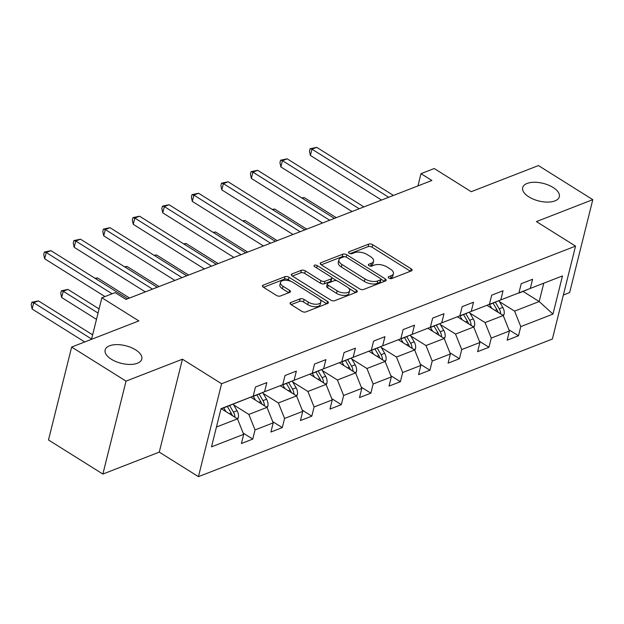 <?xml version="1.0" encoding="UTF-8"?>
<svg xmlns="http://www.w3.org/2000/svg" width="624" height="624" viewBox="0 0 624 624"><rect width="100%" height="100%" fill="white"/><g stroke="black" fill="none" stroke-linecap="round" stroke-linejoin="round"><path stroke-width="0.94" d="M388.892 278.109A2.028 0.975 14 0 0 391.693 278.546L411.427 270.871A2.894 1.388 14 0 0 412.105 270.231A2.894 1.388 14 0 0 411.154 268.804L372.723 244.725A2.894 1.388 14 0 0 368.729 244.109L348.988 251.784A2.028 0.975 14 0 0 348.512 252.229A2.028 0.975 14 0 0 349.183 253.227A2.028 0.975 14 0 0 351.975 253.656L354.533 252.658A9.266 4.454 14 0 1 367.31 254.631L370.508 256.636A9.266 4.454 14 0 1 373.558 261.191A9.266 4.454 14 0 1 371.397 263.234L368.846 264.225A2.028 0.975 14 0 0 368.371 264.67A2.028 0.975 14 0 0 369.041 265.668A2.028 0.975 14 0 0 371.834 266.097L374.384 265.106A9.266 4.454 14 0 1 387.169 267.072L390.367 269.084A9.266 4.454 14 0 1 393.416 273.64A9.266 4.454 14 0 1 391.256 275.675L388.697 276.666A2.028 0.975 14 0 0 388.229 277.118A2.028 0.975 14 0 0 388.892 278.109M135.564 349.814A18.884 9.071 14 0 0 116.821 344.612A18.884 9.071 14 0 0 105.128 349.955A18.884 9.071 14 0 0 111.337 359.237A18.884 9.071 14 0 0 130.088 364.439A18.884 9.071 14 0 0 141.781 359.096A18.884 9.071 14 0 0 135.564 349.814M553.114 187.473A18.884 9.071 14 0 0 534.37 182.27A18.884 9.071 14 0 0 522.678 187.613A18.884 9.071 14 0 0 528.887 196.888A18.884 9.071 14 0 0 547.638 202.098A18.884 9.071 14 0 0 559.322 196.747A18.884 9.071 14 0 0 553.114 187.473M290.753 302.5A2.894 1.388 14 0 0 290.082 303.139A2.894 1.388 14 0 0 291.034 304.559L301.813 311.321A2.894 1.388 14 0 0 305.807 311.93L327.733 303.412A2.894 1.388 14 0 0 328.403 302.773A2.894 1.388 14 0 0 327.452 301.353L289.021 277.267A2.894 1.388 14 0 0 285.028 276.65L263.102 285.176A2.894 1.388 14 0 0 262.431 285.808A2.894 1.388 14 0 0 263.383 287.235L276.409 295.394A2.894 1.388 14 0 0 280.402 296.01L289.786 292.36A2.894 1.388 14 0 0 290.456 291.728A2.894 1.388 14 0 0 289.505 290.3L283.046 286.252A7.745 3.721 14 0 1 280.496 282.446A7.745 3.721 14 0 1 285.293 280.254A7.745 3.721 14 0 1 292.984 282.391L318.287 298.249A7.745 3.721 14 0 1 320.837 302.055A7.745 3.721 14 0 1 316.04 304.247A7.745 3.721 14 0 1 308.35 302.11L304.13 299.465A2.894 1.388 14 0 0 300.136 298.849L290.753 302.5L290.378 304.021M563.363 295.012L569.634 292.57L592.8 199.657L538.418 165.571L471.221 191.701L434.242 168.527L420.997 173.675L431.87 180.492L125.993 299.419L115.12 292.601L101.868 297.749L91.502 339.331M126.04 381.131L102.874 474.053L159.276 452.119L182.442 359.198L126.04 381.131L71.659 347.053L138.848 320.923L101.868 297.749M182.442 359.198L221.598 383.737L575.546 246.121L552.38 339.043L198.432 476.658L221.598 383.737M592.8 199.657L536.398 221.582L575.546 246.121M359.596 288.85A2.894 1.388 14 0 0 363.589 289.466L385.515 280.948A2.894 1.388 14 0 0 386.186 280.309A2.894 1.388 14 0 0 385.234 278.881L346.804 254.803A2.894 1.388 14 0 0 342.81 254.186L320.884 262.704A2.894 1.388 14 0 0 320.213 263.344A2.894 1.388 14 0 0 321.165 264.771L359.596 288.85M356.624 292.18L334.698 300.698A2.894 1.388 14 0 1 330.704 300.082L292.274 276.003A2.894 1.388 14 0 1 291.322 274.576A2.894 1.388 14 0 1 291.993 273.936L301.376 270.293A2.894 1.388 14 0 1 305.37 270.91L320.954 280.675A2.894 1.388 14 0 0 324.948 281.291L331.172 278.873A2.894 1.388 14 0 0 331.851 278.234A2.894 1.388 14 0 0 330.899 276.814L314.668 266.643A2.028 0.975 14 0 1 314.005 265.645A2.028 0.975 14 0 1 315.26 265.067A2.028 0.975 14 0 1 317.273 265.629L356.343 290.113A2.894 1.388 14 0 1 357.295 291.541A2.894 1.388 14 0 1 356.624 292.18M102.874 474.053L48.493 439.967L71.659 347.053M243.181 433.095L252.751 439.093L255.037 429.928L273.211 422.861L270.925 432.026L282.282 427.612L284.567 418.447L302.734 411.38L300.448 420.553L311.805 416.138L314.09 406.965L332.264 399.906L329.979 409.071L341.336 404.656L343.621 395.491L361.787 388.424L359.502 397.589L370.859 393.175L373.144 384.01L391.318 376.943L389.033 386.108L400.39 381.693L402.675 372.528L420.841 365.461L418.556 374.626L429.913 370.211L432.198 361.046L450.372 353.98L448.087 363.145L459.443 358.73L461.729 349.565L479.903 342.506L477.617 351.671L488.974 347.256L491.26 338.083L509.426 331.024L507.14 340.189L518.497 335.774L520.783 326.609L552.965 314.098L562.481 275.925L518.864 292.882M252.751 439.093L241.394 443.508L243.68 434.343L211.505 446.854L221.021 408.681L253.196 396.17L255.481 387.005L266.838 382.59L264.553 391.755L282.727 384.696L285.012 375.523L296.369 371.108L294.083 380.273L312.25 373.214L314.535 364.049L325.892 359.627L323.606 368.8L341.78 361.733L344.066 352.568L355.423 348.153L353.137 357.318L371.303 350.251L373.589 341.086L384.946 336.671L382.66 345.836L400.834 338.77L403.12 329.605L414.476 325.19L412.191 334.355L430.365 327.288L432.65 318.123L444.007 313.708L441.722 322.873L459.888 315.814L462.173 306.641L473.53 302.227L471.245 311.392L489.419 304.333L491.704 295.168L503.061 290.745L500.776 299.918L518.942 292.851L521.227 283.686L532.584 279.271L530.299 288.436L562.481 275.925M250.747 397.176L267.01 407.363L248.843 414.43L233.649 404.906M253.118 396.209L282.727 384.696M248.843 414.43L255.037 429.928M267.01 407.363L273.211 422.861M264.553 391.755L253.352 396.349M280.277 385.694L296.54 395.889L278.366 402.948L263.172 393.432M282.649 384.727L312.25 373.214M278.366 402.948L284.567 418.447M296.54 395.889L302.734 411.38M294.083 380.273L282.875 384.868M309.808 374.213L326.063 384.407L307.897 391.466L292.703 381.95M312.172 373.246L341.78 361.733M307.897 391.466L314.09 406.965M326.063 384.407L332.264 399.906M323.606 368.8L312.406 373.386M339.331 362.731L355.594 372.926L337.42 379.993L322.226 370.469M341.702 361.764L371.303 350.251M337.42 379.993L343.621 395.491M355.594 372.926L361.787 388.424M353.137 357.318L341.929 361.912M368.862 351.257L385.117 361.444L366.951 368.511L351.757 358.987M371.225 350.282L400.834 338.77M366.951 368.511L373.144 384.01M385.117 361.444L391.318 376.943M382.66 345.836L371.459 350.431M398.385 339.776L414.648 349.963L396.474 357.029L381.287 347.506M400.756 338.801L430.365 327.288M396.474 357.029L402.675 372.528M414.648 349.963L420.841 365.461M412.191 334.355L400.982 338.949M427.916 328.294L444.179 338.481L426.005 345.548L410.81 336.024M430.279 327.327L459.888 315.814M426.005 345.548L432.198 361.046M444.179 338.481L450.372 353.98M441.722 322.873L430.513 327.467M457.439 316.813L473.702 327.007L455.536 334.066L440.341 324.55M459.81 315.845L489.419 304.333M455.536 334.066L461.729 349.565M473.702 327.007L479.903 342.506M471.245 311.392L460.044 315.986M486.97 305.331L503.233 315.526L485.059 322.585L469.864 313.069M489.341 304.364L518.942 292.851M485.059 322.585L491.26 338.083M503.233 315.526L509.426 331.024M500.776 299.918L489.567 304.504M523.115 291.463L539.191 301.54L514.589 311.111L499.395 301.587M514.589 311.111L520.783 326.609M543.699 283.46L539.191 301.54L552.965 314.098M530.299 288.436L519.098 293.03M159.276 452.119L198.432 476.658M420.997 173.675L417.947 185.905M216.45 427.027L237.487 418.844L221.403 408.767M253.196 396.17L220.958 408.946M237.487 418.844L243.68 434.343M508.927 329.776L518.497 335.774M479.404 341.258L488.974 347.256M449.873 352.739L459.443 358.73M420.35 364.213L429.913 370.211M390.819 375.695L400.39 381.693M361.288 387.176L370.859 393.175M331.765 398.658L341.336 404.656M302.234 410.14L311.805 416.138M272.711 421.621L282.282 427.612M389.805 278.507L390.632 278.187A9.266 4.454 14 0 0 392.792 276.151L393.416 273.64M373.558 261.191L372.934 263.702A9.266 4.454 14 0 1 370.773 265.746L369.946 266.066M410.428 271.261L372.091 247.237A2.894 1.388 14 0 0 368.098 246.62L350.087 253.617M344.854 256.737A2.894 1.388 14 0 0 342.186 256.698L321.259 264.826M384.509 281.33L380.921 279.084M380.476 279.864A2.028 0.975 14 0 0 380.952 279.419A2.028 0.975 14 0 0 380.289 278.421L346.546 257.283A2.028 0.975 14 0 0 343.754 256.854L341.063 257.899A9.266 4.454 14 0 0 338.902 259.935A9.266 4.454 14 0 0 341.944 264.49L365.009 278.944A9.266 4.454 14 0 0 377.785 280.917L380.476 279.864L379.852 282.376A2.028 0.975 14 0 0 380.328 281.931L380.952 279.419M338.902 259.935L338.27 262.447A9.266 4.454 14 0 0 341.32 267.002L341.944 264.49M379.852 282.376L377.161 283.421A9.266 4.454 14 0 1 364.385 281.455L341.32 267.002M292.367 276.058L300.752 272.805L301.376 270.293M331.851 278.234L331.227 280.745A2.894 1.388 14 0 1 330.548 281.385L324.324 283.803A2.894 1.388 14 0 1 320.33 283.187L304.746 273.421A2.894 1.388 14 0 0 300.752 272.805M331.726 277.594L336.812 280.777M348.629 288.187L355.618 292.57M337.132 290.807A7.745 3.721 14 0 0 344.822 292.945A7.745 3.721 14 0 0 349.619 290.753A7.745 3.721 14 0 0 347.069 286.946L338.153 281.362A2.894 1.388 14 0 0 334.168 280.745L327.943 283.163A2.894 1.388 14 0 0 327.265 283.803A2.894 1.388 14 0 0 328.216 285.223L337.132 290.807L336.508 293.319A7.745 3.721 14 0 0 344.198 295.456A7.745 3.721 14 0 0 348.995 293.264L349.619 290.753M327.265 283.803L326.641 286.315A2.894 1.388 14 0 0 327.592 287.734L328.216 285.223M336.508 293.319L327.592 287.734M320.837 302.055L320.206 304.567A7.745 3.721 14 0 1 315.416 306.758A7.745 3.721 14 0 1 307.726 304.621L303.506 301.977A2.894 1.388 14 0 0 299.512 301.361L291.135 304.621M280.496 282.446L279.872 284.957A7.745 3.721 14 0 0 282.422 288.764L283.046 286.252M288.779 292.75L282.422 288.764M290.909 281.354L288.397 279.778A2.894 1.388 14 0 0 284.404 279.162L263.484 287.297M326.734 303.802L319.847 299.489M503.326 315.767L504.044 314.465A7.816 5.671 -111.2 0 0 502.796 307.39L498.966 300.854M491.712 308.303L489.434 304.426M497.983 312.14L500.651 313.81A7.816 5.671 -111.2 0 0 499.2 308.794L495.37 302.25M493.1 303.131L496.93 309.676A7.816 5.671 68.8 0 1 498.014 312.257M336.258 217.667L304.184 197.566L302.32 198.292M301.712 197.917L304.184 197.566M388.713 197.27L311.977 149.183L316.703 147.342L393.44 195.429M381.56 200.054L310.409 155.462L311.977 149.183L310.097 148.746L316.703 147.342M310.409 155.462L309.473 151.258L310.097 148.746M473.803 327.249L474.513 325.939A7.816 5.671 -111.2 0 0 473.273 318.872L469.435 312.335M462.181 319.784L459.911 315.908M468.452 323.622L471.12 325.291A7.816 5.671 -111.2 0 0 469.669 320.268L465.839 313.732M463.57 314.613L467.399 321.157A7.816 5.671 68.8 0 1 468.491 323.739M306.727 229.148L274.654 209.048L272.789 209.773M272.189 209.399L274.654 209.048M444.272 338.731L444.99 337.42A7.816 5.671 -111.2 0 0 443.742 330.353L439.912 323.817M432.658 331.266L430.381 327.382M438.929 335.096L441.589 336.773A7.816 5.671 -111.2 0 0 440.146 331.75L436.316 325.213M434.039 326.095L437.876 332.631A7.816 5.671 68.8 0 1 438.961 335.213M277.196 240.63L245.131 220.529L243.259 221.255M242.658 220.88L245.131 220.529M359.182 208.751L282.446 160.664L287.18 158.824L363.917 206.911M352.037 211.536L280.878 166.943L282.446 160.664L280.566 160.22L287.18 158.824M280.878 166.943L279.942 162.731L280.566 160.22M329.659 220.233L252.923 172.146L257.65 170.305L334.386 218.392M322.507 223.01L251.355 178.425L252.923 172.146L251.043 171.701L257.65 170.305M251.355 178.425L250.419 174.213L251.043 171.701M414.749 350.212L415.459 348.902A7.816 5.671 -111.2 0 0 414.211 341.835L410.381 335.291M403.127 342.748L400.858 338.863M409.399 346.577L412.066 348.247A7.816 5.671 -111.2 0 0 410.615 343.231L406.786 336.695M404.516 337.576L408.346 344.113A7.816 5.671 68.8 0 1 409.43 346.694M247.673 252.112L215.6 232.011L213.736 232.736M213.127 232.354L215.6 232.011M385.219 361.694L385.928 360.383A7.816 5.671 -111.2 0 0 384.688 353.317L380.851 346.772M373.597 354.221L371.327 350.345M379.876 358.059L382.535 359.728A7.816 5.671 -111.2 0 0 381.092 354.713L377.255 348.176M374.985 349.058L378.823 355.594A7.816 5.671 68.8 0 1 379.907 358.176M218.143 263.585L186.077 243.493L184.205 244.218M183.604 243.836L186.077 243.493M355.696 373.168L356.405 371.865A7.816 5.671 -111.2 0 0 355.157 364.798L351.328 358.254M344.074 365.703L341.796 361.826M350.345 369.541L353.012 371.21A7.816 5.671 -111.2 0 0 351.562 366.194L347.732 359.65M345.462 360.539L349.292 367.076A7.816 5.671 68.8 0 1 350.376 369.658M188.62 275.067L156.546 254.974L154.682 255.7M154.073 255.317L156.546 254.974M300.128 231.715L223.392 183.628L228.127 181.787L304.863 229.874M292.984 234.491L221.824 189.899L223.392 183.628L221.512 183.183L228.127 181.787M221.824 189.899L220.888 185.695L221.512 183.183M270.598 243.196L193.861 195.101L198.596 193.268L275.332 241.355M263.453 245.973L192.301 201.38L193.861 195.101L191.989 194.665L198.596 193.268M192.301 201.38L191.357 197.176L191.989 194.665M241.075 254.678L164.338 206.583L169.065 204.742L245.809 252.837M233.922 257.455L162.77 212.862L164.338 206.583L162.458 206.146L169.065 204.742M162.77 212.862L161.834 208.658L162.458 206.146M211.544 266.152L134.807 218.065L139.542 216.224L216.278 264.311M204.399 268.936L133.247 224.344L134.807 218.065L132.928 217.628L139.542 216.224M133.247 224.344L132.304 220.139L132.928 217.628M182.021 277.633L105.284 229.546L110.011 227.705L186.748 275.792M174.868 280.418L103.717 235.825L105.284 229.546L103.405 229.102L110.011 227.705M103.717 235.825L102.781 231.613L103.405 229.102M152.49 289.115L75.754 241.028L80.488 239.187L157.225 287.274M145.345 291.892L74.186 247.307L75.754 241.028L73.874 240.583L80.488 239.187M74.186 247.307L73.25 243.095L73.874 240.583M326.165 384.649L326.875 383.347A7.816 5.671 -111.2 0 0 325.634 376.272L321.797 369.736M314.543 377.185L312.273 373.308M320.814 381.022L323.482 382.691A7.816 5.671 -111.2 0 0 322.039 377.676L318.201 371.132M315.931 372.013L319.761 378.557A7.816 5.671 68.8 0 1 320.853 381.139M159.089 286.549L127.015 266.448L125.151 267.173M124.55 266.799L127.015 266.448M296.634 396.131L297.352 394.82A7.816 5.671 -111.2 0 0 296.104 387.754L292.274 381.217M285.02 388.666L282.742 384.79M291.291 392.504L293.959 394.173A7.816 5.671 -111.2 0 0 292.508 389.15L288.678 382.613M286.408 383.495L290.238 390.039A7.816 5.671 68.8 0 1 291.322 392.621M129.558 298.03L97.492 277.93L95.628 278.655M95.02 278.281L97.492 277.93M267.111 407.612L267.821 406.302A7.816 5.671 -111.2 0 0 266.581 399.235L262.743 392.699M255.489 400.148L253.219 396.263M99.083 308.919L67.961 289.411L63.235 291.252L61.667 297.531L96.486 319.348M261.76 403.978L264.428 405.655A7.816 5.671 -111.2 0 0 262.977 400.631L259.147 394.095M256.877 394.976L260.707 401.513A7.816 5.671 68.8 0 1 261.791 404.095M61.667 297.531L60.731 293.319L61.355 290.807L63.235 291.252L98.054 313.069M61.355 290.807L67.961 289.411M237.58 419.094L238.298 417.784A7.816 5.671 -111.2 0 0 237.05 410.717L233.22 404.173M225.966 411.629L223.751 407.854M92.625 334.846L38.438 300.893L33.704 302.734L32.136 309.013L84.731 341.968M232.237 415.459L234.897 417.128A7.816 5.671 -111.2 0 0 233.454 412.113L229.624 405.577M227.347 406.458L231.184 412.994A7.816 5.671 68.8 0 1 232.268 415.576M32.136 309.013L31.2 304.801L31.824 302.289L33.704 302.734L91.588 339.004M31.824 302.289L38.438 300.893M112.086 293.779L46.231 252.509L50.957 250.669L127.694 298.756M104.941 296.556L44.663 258.781L46.231 252.509L44.351 252.065L50.957 250.669M44.663 258.781L43.719 254.576L44.351 252.065M390.632 278.187L391.256 275.675M368.581 265.286L368.846 264.225M370.773 265.746L371.397 263.234M348.722 252.845L348.988 251.784M368.098 246.62L368.729 244.109M372.091 247.237L372.723 244.725M410.553 271.206L411.154 268.804M388.44 277.735L388.697 276.666M320.51 264.225L320.884 262.704M342.186 256.698L342.81 254.186M346.226 257.104L346.804 254.803M384.634 281.284L385.234 278.881M364.385 281.455L365.009 278.944M377.161 283.421L377.785 280.917M291.619 275.457L291.993 273.936M304.746 273.421L305.37 270.91M320.33 283.187L320.954 280.675M324.324 283.803L324.948 281.291M330.548 281.385L331.172 278.873M316.703 267.914L317.273 265.629M355.75 292.516L356.343 290.113M299.512 301.361L300.136 298.849M303.506 301.977L304.13 299.465M307.726 304.621L308.35 302.11M288.904 292.703L289.505 290.3M262.727 286.689L263.102 285.176M284.404 279.162L285.028 276.65M288.397 279.778L289.021 277.267M326.859 303.748L327.452 301.353M502.609 315.136L503.966 314.605M499.2 308.794L502.796 307.39M495.058 310.401L496.93 309.676M473.078 326.617L474.435 326.087M469.669 320.268L473.273 318.872M465.527 321.883L467.399 321.157M443.555 338.091L444.912 337.568M440.146 331.75L443.742 330.353M436.004 333.364L437.876 332.631M414.024 349.573L415.381 349.05M410.615 343.231L414.211 341.835M406.474 344.846L408.346 344.113M384.501 361.054L385.858 360.532M381.092 354.713L384.688 353.317M376.951 356.32L378.823 355.594M354.97 372.536L356.327 372.005M351.562 366.194L355.157 364.798M347.42 367.801L349.292 367.076M325.447 384.017L326.797 383.487M322.039 377.676L325.634 376.272M317.897 379.283L319.761 378.557M295.916 395.499L297.274 394.969M292.508 389.15L296.104 387.754M288.366 390.764L290.238 390.039M266.386 406.973L267.743 406.45M262.977 400.631L266.581 399.235M258.835 402.246L260.707 401.513M236.863 418.454L238.22 417.932M233.454 412.113L237.05 410.717M229.312 413.728L231.184 412.994"/></g></svg>
